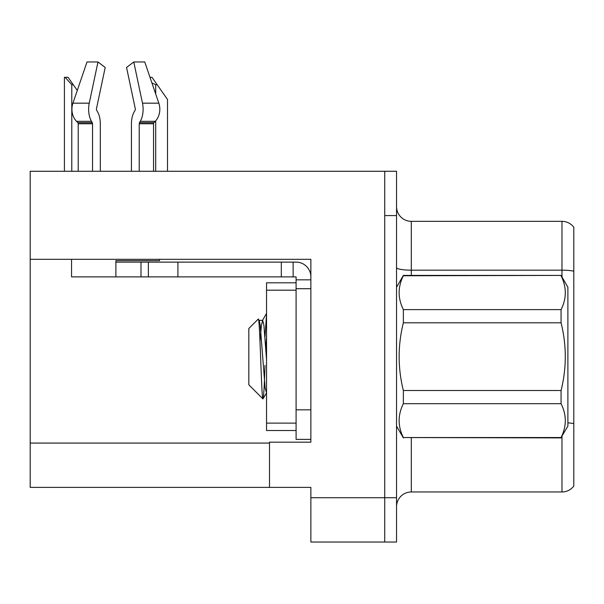 <?xml version="1.0" encoding="UTF-8"?>
<svg xmlns="http://www.w3.org/2000/svg" width="604" height="604" viewBox="0 0 604 604"><rect width="100%" height="100%" fill="white"/><g stroke="black" fill="none" stroke-linecap="round" stroke-linejoin="round"><path stroke-width="0.91" d="M310.864 259.312L310.864 442.181L269.505 442.181L269.505 487.383L310.864 487.383L310.864 542.037L384.725 542.037L384.725 497.726L384.725 542.037L396.541 542.037L396.541 497.726L384.725 497.726L384.725 171.272L30.2 171.272L30.2 259.312L310.864 259.312M30.2 259.312L30.2 487.383L269.505 487.383M396.541 506.733A14.775 14.775 0 0 1 411.309 491.966L561.984 491.966L561.984 436.315M384.725 171.272L396.541 171.272L396.541 215.583L384.725 215.583L384.725 497.726L310.864 497.726M573.8 227.255A14.775 14.775 0 0 0 561.984 221.343A14.775 14.775 0 0 1 573.8 227.255L573.8 486.054A14.775 14.775 0 0 1 561.984 491.966M396.541 215.583L396.541 497.726M573.8 271.196A14.775 2.567 180 0 0 561.984 270.169L561.984 221.343L411.309 221.343A14.775 14.775 0 0 1 396.541 206.576A14.775 14.775 0 0 0 411.309 221.343L411.309 275.409M573.8 272.223L573.8 423.646A14.775 2.567 180 0 0 567.888 422.83M150.003 77.32L151.997 77.32L157.168 84.711L155.696 84.711L151.906 82.891M167.512 171.272L167.512 99.479L157.168 84.711M65.096 77.32L68.093 77.32L73.265 84.711L71.793 84.711L65.096 77.32L64.409 77.32L64.409 171.272M73.265 84.711L77.274 90.434M135.07 110.328A1.48 0.778 90 0 0 135.273 108.675A1.48 0.778 90 0 1 135.07 110.328A1.48 0.778 90 0 0 135.273 108.675A1.48 0.778 90 0 1 135.07 110.328L134.284 111.672A16.248 8.562 -90 0 0 131.438 123.767L131.438 171.272M159.516 259.312L159.516 260.641L115.877 260.641L115.877 262.113L148.373 262.113L148.373 276.889L71.559 276.889L71.559 259.312M139.222 171.272L139.222 123.767A1.48 0.778 90 0 1 139.479 122.665L140.264 121.328A16.248 8.562 -90 0 0 142.491 103.171L133.771 61.963L144.756 61.963L158.829 103.171A16.248 13.809 90 0 1 155.236 121.328L153.96 122.665A1.48 1.253 -90 0 0 153.544 123.767L153.544 171.272M100.317 171.272L100.317 123.767A16.248 8.562 90 0 0 97.471 111.672L96.685 110.328A1.48 0.778 -90 0 1 96.481 108.675L105.202 67.467L97.976 61.963L89.256 103.171A16.248 8.562 90 0 0 91.483 121.328L92.276 122.665A1.48 0.778 -90 0 1 92.533 123.767L92.533 171.272M78.21 171.272L78.21 123.767A1.48 1.253 90 0 0 77.788 122.665L76.519 121.328A16.248 13.809 -90 0 1 72.925 103.171L86.999 61.963L97.976 61.963M96.481 108.675A1.48 0.778 -90 0 0 96.685 110.328L97.471 111.672M133.771 61.963L126.553 67.467L135.273 108.675M91.483 121.328L76.519 121.328L77.788 122.665L92.276 122.665M148.373 262.113L296.088 262.113A14.775 14.775 0 0 1 310.864 276.896M148.373 276.889L296.088 276.889L296.088 279.841L310.864 279.841M296.088 439.38L310.864 439.38L296.088 439.38L296.088 279.841M293.136 276.889L293.136 262.113M310.864 288.704L296.088 288.704L296.088 282.8L266.545 282.8L266.545 430.516L296.088 430.516M281.321 276.889L281.321 262.113M396.541 287.225L403.359 275.409L561.071 275.409L567.888 287.225L567.888 426.084L561.071 437.545C566.695 426.318 566.695 415.039 561.071 403.699L403.359 403.699C397.734 414.918 397.734 426.197 403.359 437.545L561.071 437.9M561.071 275.409L403.359 275.771C397.734 286.991 397.734 298.27 403.359 309.618L403.359 322.808C397.742 345.36 397.742 367.927 403.359 390.501L403.359 403.699M403.359 309.618L561.071 309.618C566.695 298.399 566.695 287.111 561.071 275.771M561.071 309.618L561.071 322.808L403.359 322.808M403.359 390.501L561.071 390.501C566.695 367.927 566.695 345.36 561.071 322.808M561.071 390.501L561.071 403.699M396.541 426.084L403.359 437.9M266.545 314.382L264.997 336.79M266.545 336.443L265.851 348.5M266.545 392.872L265.133 388.108L260.211 325.201L259.259 320.581L258.255 319.086L248.825 328.516L248.825 384.793L262.936 398.912L266.651 392.728M258.255 319.086C259.909 315.756 261.472 400.603 262.936 398.912C263.623 398.051 264.31 386.87 264.997 365.367M403.359 437.545L561.071 437.545M259.259 320.581L258.738 320.505M266.545 359.727L263.903 325.201L262.672 320.339L261.441 325.201L259.999 341.207M30.2 443.072L269.505 443.072M411.309 437.9L411.309 491.966M561.984 276.994L561.984 270.169L411.309 270.169A14.775 2.567 0 0 1 396.541 267.61M155.696 171.272L155.696 120.815M155.696 93.998L155.696 84.711M71.793 171.272L71.793 84.711M115.877 276.889L115.877 262.113M153.544 123.767L139.222 123.767M92.533 123.767L78.21 123.767M89.256 103.171L72.925 103.171M158.829 103.171L142.491 103.171M155.236 121.328L140.264 121.328M153.96 122.665L139.479 122.665M310.864 409.837L296.088 409.837M177.916 276.889L177.916 262.113M140.989 276.889L140.989 262.113M266.545 423.125L296.088 423.125M266.545 290.184L296.088 290.184M258.98 320.339L262.672 320.339M262.385 320.581L266.545 313.408"/></g></svg>
